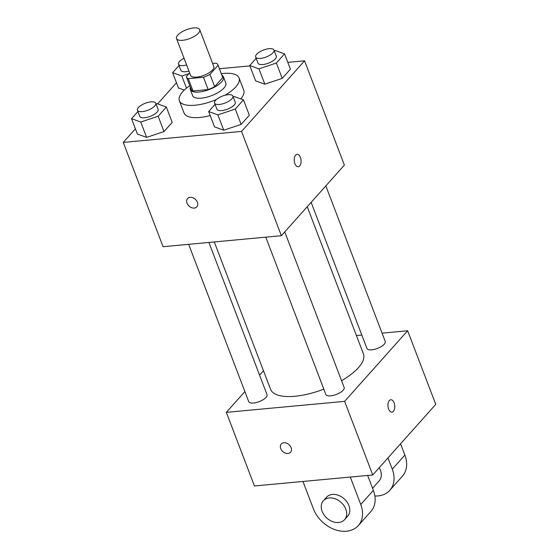 <?xml version="1.0" encoding="UTF-8"?>
<svg xmlns="http://www.w3.org/2000/svg" width="559" height="559" viewBox="0 0 559 559"><rect width="100%" height="100%" fill="white"/><g stroke="black" fill="none" stroke-linecap="round" stroke-linejoin="round"><path stroke-width="0.84" d="M193.645 27.95A12.424 4.717 159.1 0 1 199.738 29.697A12.424 4.717 159.1 0 1 189.815 38.536A12.424 4.717 159.1 0 1 176.525 38.557A12.424 4.717 159.1 0 1 181.389 32.198A12.424 4.717 159.1 0 1 193.645 27.95M199.738 29.697L213.797 66.507A12.424 4.717 159.1 0 1 203.874 75.346A12.424 4.717 159.1 0 1 190.584 75.367L176.525 38.557M189.627 72.859L186.322 76.562A16.868 6.408 159.1 0 0 186.433 76.953A16.868 6.408 159.1 0 0 188.299 78.7L203.476 77.289A16.868 6.408 159.1 0 0 209.981 74.368L218.059 65.312A16.868 6.408 159.1 0 0 217.947 64.921A16.868 6.408 159.1 0 0 216.074 63.174L212.644 63.488M209.981 74.368L214.663 86.638L222.748 77.582L218.059 65.312M217.947 64.921L222.636 77.191A16.868 6.408 159.1 0 1 222.748 77.582M214.663 86.638A16.868 6.408 159.1 0 1 208.165 89.559L203.476 77.289M186.433 76.953L191.115 89.223A16.868 6.408 159.1 0 0 192.988 90.97L208.165 89.559M190.367 87.267A17.748 6.743 -20.9 0 0 190.298 89.538A17.748 6.743 -20.9 0 0 203.993 91.166A17.748 6.743 -20.9 0 0 221.664 81.831A17.748 6.743 -20.9 0 0 223.453 76.876A17.748 6.743 -20.9 0 0 221.888 75.234M223.453 76.876L225.801 83.011A17.748 6.743 159.1 0 1 224.005 87.966A17.748 6.743 159.1 0 1 206.341 97.301A17.748 6.743 159.1 0 1 192.638 95.673L190.298 89.538M192.988 90.97L188.299 78.7M221.301 73.697A31.947 12.137 159.1 0 1 223.397 73.46A31.947 12.137 159.1 0 1 239.063 77.946A31.947 12.137 159.1 0 1 224.97 95.268M216.354 99.551A31.947 12.137 159.1 0 1 179.369 100.739A31.947 12.137 159.1 0 1 189.781 85.73M239.063 77.946L243.745 90.216A31.947 12.137 159.1 0 1 240.74 98.887M210.205 115.552A31.947 12.137 159.1 0 1 184.058 113.009L179.369 100.739M215.068 104.358L208.668 111.527L214.523 126.865L223.74 130.212L241.146 124.391L249.328 115.217L243.472 99.879L234.256 96.532L233.194 96.889M137.94 111.527L131.54 118.697L137.395 134.034L146.612 137.381L164.011 131.561L172.2 122.386L166.344 107.048L157.128 103.701L156.059 104.058M135.397 128.801L123.246 142.412L241.551 131.414L304.557 60.819L287.808 62.37M249.901 65.899L219.401 68.729M176.476 82.774L157.631 103.89M256.148 58.325L249.754 65.501L255.61 80.838L264.826 84.185L282.225 78.365L290.407 69.19L284.552 53.853L275.335 50.506L274.273 50.862M178.475 88.008L184.267 90.111L178.475 88.008L172.619 72.67L181.836 76.017L188.928 73.648M123.246 142.412L163.074 246.708L281.373 235.709L344.386 165.115L304.557 60.819M281.373 235.709L241.551 131.414M297.074 154.347A6.212 3.403 -95.3 0 1 300.407 157.442A6.212 3.403 -95.3 0 1 298.226 166.715A6.212 3.403 -95.3 0 1 294.265 160.845A6.212 3.403 -95.3 0 1 297.074 154.347A6.212 3.403 -95.3 0 1 300.407 157.442A6.212 3.403 -95.3 0 1 298.226 166.715M190.158 197.334A6.212 4.633 41.7 0 1 196.537 200.639A6.212 4.633 41.7 0 1 196.845 206.837A6.212 4.633 41.7 0 1 189.124 206.159A6.212 4.633 41.7 0 1 187.572 198.564A6.212 4.633 41.7 0 1 190.158 197.334M196.845 206.837A6.212 4.633 41.7 0 1 189.131 206.159A6.212 4.633 41.7 0 1 187.579 198.564M307.24 206.732L363.413 353.826A49.695 18.88 159.1 0 1 341.577 380.714M323.822 389.155A49.695 18.88 159.1 0 1 270.556 389.281L214.293 241.942M284.755 231.922L344.162 387.492A9.796 3.724 159.1 0 1 336.336 394.458A9.796 3.724 159.1 0 1 325.855 394.479L265.784 237.156M325.834 185.888L385.242 341.458A9.796 3.724 159.1 0 1 377.416 348.432A9.796 3.724 159.1 0 1 366.935 348.453L311.146 202.351M208.905 242.445L267.027 394.661A9.796 3.724 159.1 0 1 259.208 401.628A9.796 3.724 159.1 0 1 248.727 401.648L188.649 244.325M372.741 474.975L254.443 485.974L226.332 412.353L244.877 391.573L226.332 412.353L344.63 401.355L407.637 330.76L382.063 333.136L407.637 330.76L435.754 404.381L372.741 474.975L344.63 401.355L407.637 330.76M361.806 335.016L356.418 335.519L361.806 335.016M263.478 370.736L259.565 375.11L263.478 370.736M179.02 65.501L172.619 72.67M188.956 71.105A9.796 3.724 159.1 0 1 180.871 70.343L178.524 64.208A9.796 3.724 159.1 0 1 184.044 58.248M186.482 88.175L181.836 76.017M186.608 64.97A9.796 3.724 159.1 0 1 178.524 64.208M131.54 118.697L140.756 122.044L158.155 116.223L166.344 107.048M155.751 103.247L158.092 109.382A9.796 3.724 159.1 0 1 150.266 116.349A9.796 3.724 159.1 0 1 139.785 116.37L137.444 110.235A9.796 3.724 159.1 0 1 141.28 105.218A9.796 3.724 159.1 0 1 150.944 101.871A9.796 3.724 159.1 0 1 155.751 103.247A9.796 3.724 159.1 0 1 147.925 110.214A9.796 3.724 159.1 0 1 137.444 110.235M137.395 134.034L146.612 137.381L140.756 122.044M146.612 137.381L164.011 131.561L158.155 116.223M164.011 131.561L172.2 122.386M249.754 65.501L258.971 68.848L276.37 63.027L284.552 53.853M273.966 50.044L276.307 56.18A9.796 3.724 159.1 0 1 268.481 63.153A9.796 3.724 159.1 0 1 257.999 63.174L255.659 57.039A9.796 3.724 159.1 0 1 259.495 52.015A9.796 3.724 159.1 0 1 269.159 48.668A9.796 3.724 159.1 0 1 273.966 50.044A9.796 3.724 159.1 0 1 266.14 57.018A9.796 3.724 159.1 0 1 255.659 57.039M255.61 80.838L264.826 84.185L258.971 68.848M264.826 84.185L282.225 78.365L276.37 63.027M282.225 78.365L290.407 69.19M208.668 111.527L217.884 114.874L235.29 109.054L243.472 99.879M232.879 96.071L235.22 102.206A9.796 3.724 159.1 0 1 227.401 109.18A9.796 3.724 159.1 0 1 216.92 109.201L214.579 103.066A9.796 3.724 159.1 0 1 218.408 98.049A9.796 3.724 159.1 0 1 228.079 94.695A9.796 3.724 159.1 0 1 232.879 96.071A9.796 3.724 159.1 0 1 225.053 103.045A9.796 3.724 159.1 0 1 214.579 103.066M214.523 126.865L223.74 130.212L217.884 114.874M223.74 130.212L241.146 124.391L235.29 109.054M241.146 124.391L249.328 115.217M281.289 443.965A6.212 4.633 -138.3 0 0 280.744 448.584A6.212 4.633 41.7 0 1 281.289 443.972A6.212 4.633 41.7 0 1 289.003 444.65A6.212 4.633 41.7 0 1 290.554 452.238A6.212 4.633 41.7 0 1 285.335 453.083A6.212 4.633 41.7 0 1 280.744 448.584A6.212 4.633 -138.3 0 0 285.335 453.083A6.212 4.633 -138.3 0 0 290.554 452.238M226.332 412.353L344.63 401.355M391.936 412.116A6.212 3.403 84.7 0 0 393.403 411.305A6.212 3.403 -95.3 0 1 391.936 412.116A6.212 3.403 -95.3 0 1 387.974 406.246A6.212 3.403 -95.3 0 1 390.79 399.748A6.212 3.403 -95.3 0 1 394.521 404.185A6.212 3.403 -95.3 0 1 393.41 411.305A6.212 3.403 84.7 0 0 394.514 404.185A6.212 3.403 84.7 0 0 390.783 399.748M372.567 488.286L379.198 480.852A14.199 10.586 -138.3 0 0 379.191 467.75M387.96 457.926L392.264 469.197A28.397 21.172 41.7 0 1 389.791 490.306A28.397 21.172 41.7 0 1 374.872 496.015M302.964 481.46L313.438 508.893A28.397 21.172 -138.3 0 0 334.436 529.457A28.397 21.172 -138.3 0 0 358.284 525.6L370.89 511.485A28.397 21.172 -138.3 0 0 373.363 490.376L367.661 475.443M389.791 490.306L402.389 476.184A28.397 21.172 -138.3 0 0 404.87 455.075L400.558 443.804M344.54 519.681L347.691 516.146A14.199 10.586 -138.3 0 0 346.992 501.982A14.199 10.586 -138.3 0 0 332.416 494.422A14.199 10.586 -138.3 0 0 326.505 497.237L323.354 500.766A14.199 10.586 41.7 0 1 329.265 497.95A14.199 10.586 41.7 0 1 343.841 505.511A14.199 10.586 41.7 0 1 344.54 519.681A14.199 10.586 41.7 0 1 326.903 518.123A14.199 10.586 41.7 0 1 323.354 500.766M358.284 525.6A28.397 21.172 -138.3 0 0 360.758 504.498L350.283 477.065M392.264 469.197L404.87 455.075M360.758 504.498L373.363 490.376"/></g></svg>
